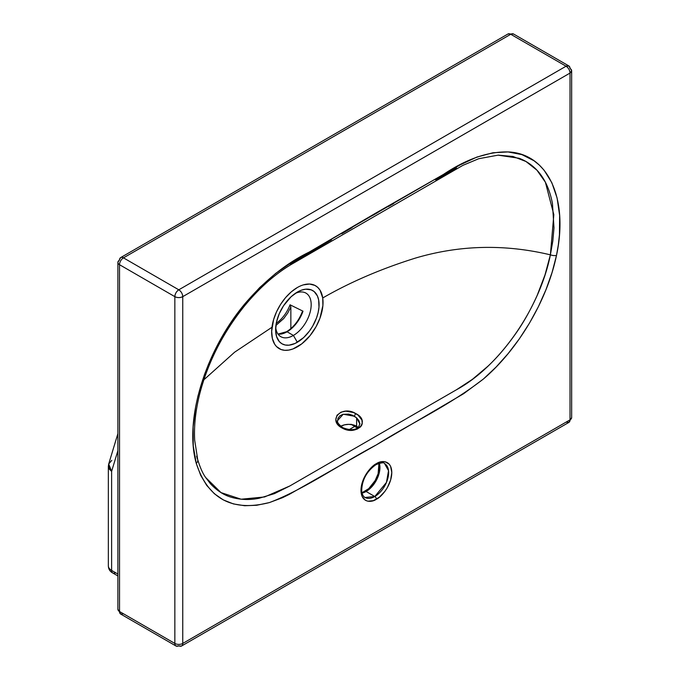 <?xml version="1.0" encoding="UTF-8"?>
<svg xmlns="http://www.w3.org/2000/svg" width="680" height="680" viewBox="0 0 680 680"><rect width="100%" height="100%" fill="white"/><g stroke="black" fill="none" stroke-linecap="round" stroke-linejoin="round"><path stroke-width="1.02" d="M337.543 420.597L343.238 414.239L354.39 416.245A2.236 0.612 -60.7 0 1 355.852 413.618C341.572 404.762 327.148 420.478 342.236 428.077A2.236 0.646 -61.4 0 1 342.933 427.745A2.236 0.646 118.6 0 0 342.236 428.077L349.707 430.245L357.017 429.207L360.51 426.904L361.624 425.382L362.236 423.7L361.93 420.07L357.935 414.978L353.506 412.513L345.831 411.179L341.113 412.131L337.025 415.2L335.818 419.628L337.093 423.385L338.419 425.136L342.236 428.077C356.575 436.305 371.034 421.09 355.852 413.618A2.236 0.612 119.3 0 0 354.39 416.245L356.626 417.885L356.626 426.241A11.178 6.451 0 0 0 340.756 426.284L344.445 424.847L348.721 424.354L352.997 424.847L356.626 426.241L356.626 417.885L358.878 420.605L359.873 423.529L358.632 427.074C355.334 430.236 350.106 430.457 342.933 427.745C338.691 424.507 336.898 422.11 337.543 420.563M337.577 421.192L338.002 418.268L339.847 415.863L342.881 414.332L348.678 414.103L352.589 415.301L356.626 417.885L359.899 424.082M362.066 493.127L366.112 491.495A2.236 1.292 -120 0 0 364.99 491.385A2.236 1.292 60 0 1 366.112 491.495A19.559 11.296 120 0 0 379.338 463.216L379.423 472.158L375.7 481.491L366.112 491.495L374.799 496.51L365.024 497.479C363.23 496.519 362.125 494.377 361.7 491.054C361.845 480.199 366.579 471.41 375.921 464.678A2.236 1.292 -120 0 0 376.38 463.658C371.875 465.545 361.182 477.062 360.969 490.356C361.182 503.404 371.875 502.571 376.38 499.248A2.236 1.292 -120 0 0 374.799 496.51L366.112 491.495A19.559 11.296 120 0 1 362.066 493.127M275.91 325.44L283.781 318.495L287.742 313.021L290.853 306.96L290.853 328.61L290.853 306.96L290.037 304.784L303.008 311.185A25.151 14.518 120 0 1 287.079 331.789A25.151 14.518 120 0 1 278.069 334.161A25.151 14.518 120 0 0 287.079 331.789L293.394 335.435A25.151 14.518 120 0 0 311.159 305.736A25.151 14.518 120 0 0 295.273 293.403A25.151 14.518 -60 0 1 305.975 293.123A25.151 14.518 -60 0 1 309.825 313.276A25.151 14.518 -60 0 1 293.394 335.435L297.347 342.278A30.736 17.748 -60 0 1 275.613 329.732A30.736 17.748 -60 0 1 297.347 292.085L301.589 290.122L305.668 289.195L311.134 289.825L314.151 291.567L317.433 295.987L318.665 299.982L318.979 307.156L318.147 312.46L316.514 317.951L312.715 326.06L309.425 331.083L303.662 337.56L295.222 343.392L289.034 345.176L285.277 345.024L281.979 343.808L279.276 341.564L276.548 336.481L275.613 329.732L276.548 321.912L279.276 313.675L283.56 305.745L291.04 296.811L297.347 292.085A30.736 17.748 -60 0 1 319.082 304.64A30.736 17.748 -60 0 1 297.347 342.278L293.394 335.435L287.079 331.789A1.113 0.646 -120 0 0 286.518 331.729A1.113 0.646 60 0 1 287.079 331.789A25.151 14.518 120 0 0 303.008 311.185L290.037 304.784A25.151 14.518 -60 0 1 276.25 323.323M278.018 334.084L286.518 331.729C293.582 327.352 298.902 320.56 302.464 311.355L300.951 315.486L297.525 321.376L293.344 326.553L288.694 330.675M384.582 463.598L388.535 470.688L386.452 482.435L374.799 496.51A2.236 1.292 60 0 1 376.38 499.248C380.894 497.361 391.587 485.851 391.799 472.558C391.587 459.51 380.894 460.343 376.38 463.658L370.49 468.418L367.82 471.597L365.483 475.159L362.142 482.868L360.969 490.356L362.142 496.485L365.483 500.327L367.82 501.194L373.379 500.642L379.389 497.173L384.948 491.308L387.286 487.747L390.626 480.046L391.799 472.558L390.626 466.421L389.198 464.168L384.948 461.712L379.389 462.264L376.38 463.658A2.236 1.292 60 0 1 375.921 464.678C381.293 462.638 384.183 462.281 384.582 463.598A19.559 11.296 -60 0 1 387.583 479.272A19.559 11.296 -60 0 1 374.799 496.51A19.559 11.296 -60 0 1 365.024 497.479M111.622 471.376L111.622 570.435L117.886 574.048L111.622 570.435L111.622 471.376L109.2 469.03L108.349 466.344L111.622 471.376L117.886 450.653L111.622 471.376L108.689 464.023L109.259 468.562L111.622 471.376M197.71 459.637A5.585 3.961 164.7 0 1 196.265 463.369L200.685 475.32L206.745 485.443L214.353 493.723L223.269 499.894L233.452 503.931L244.664 505.733L256.657 505.283L269.399 502.579L282.481 497.7L289.127 494.462L376.388 444.873L463.649 393.703L483.387 379.032L496.119 367.022L508.113 353.625L519.325 338.878L529.499 323.094L538.407 306.637L546.014 289.578L552.075 272.442L556.504 255.382L558.322 244.927L559.436 234.796L559.631 215.475L557.09 197.982L551.862 182.75L544.119 170.255L539.367 165.138L534.038 160.778L521.942 154.632L508.096 151.929L492.983 152.754L476.867 157.089L460.241 164.84L376.303 212.789L292.357 261.936L275.817 273.3L259.777 287.47L244.613 304.113L230.817 322.711L218.697 342.865L208.649 363.894L204.442 374.671L197.956 396.006L195.67 406.555L193.12 427.031L193.29 446.063L196.265 463.369A5.585 3.961 -15.3 0 0 197.71 459.637A5.585 3.961 164.7 0 0 197.268 458.711L196.631 456.195M290.258 264.316L331.534 239.861M341.844 233.742L352.155 227.596M372.819 215.373L378.037 212.389M388.51 206.49L393.745 203.549M435.6 179.851L456.535 168.011M498.015 155.15L518.976 158.244C524.603 160.276 529.762 163.438 534.463 167.722C543.439 175.924 549.44 187.858 552.457 203.524L553.987 227.885L552.814 241.077L550.384 254.838C504.662 243.933 459.731 245.004 415.591 258.043C381.284 268.753 350.327 282.055 322.728 297.968A36.329 20.97 120 0 0 314.959 285.43A36.329 20.97 120 0 0 303.399 284.869A36.329 20.97 120 0 0 297.347 287.521A36.329 20.97 120 0 0 285.591 297.602A36.329 20.97 120 0 0 271.966 327.275L234.643 352.18L203.821 379.839L234.643 352.18L271.966 327.275A36.329 20.97 120 0 0 281.036 349.512A36.329 20.97 120 0 0 297.347 346.842A36.329 20.97 120 0 0 313.659 330.684A36.329 20.97 120 0 0 322.728 297.968C350.327 282.055 381.284 268.753 415.591 258.043C459.731 245.004 504.662 243.933 550.384 254.838L544.977 274.975L537.251 295.214C530.689 309.791 523.498 322.618 515.669 333.684C506.549 346.613 497.267 357.484 487.84 366.291L472.387 379.355L456.484 389.75L289.841 485.962L274.423 493.646L259.31 498.202C250.129 500.157 241.018 499.902 231.965 497.445C224.298 495.397 217.141 490.858 210.502 483.812L205.674 477.53C202.776 473.535 200.115 467.56 197.702 459.612L194.692 440.258C193.894 426.079 195.534 410.771 199.614 394.324C207.885 362.372 222.845 332.92 244.494 305.966C259.31 287.938 275.077 273.989 291.813 264.137L462.927 165.333L478.728 158.72L498.083 155.15M120.683 257.584L117.886 262.429A5.585 3.23 0 0 0 119.527 264.707A5.585 3.23 180 0 1 117.886 262.429A5.585 3.23 180 0 1 119.527 260.142A5.585 3.23 60 0 1 120.683 257.584A5.585 3.23 60 0 1 123.471 257.865A5.585 3.23 120 0 0 119.527 264.707A5.585 3.23 -60 0 1 123.471 257.865A5.585 3.23 -120 0 0 120.683 257.584L507.952 34A5.585 3.23 60 0 1 510.739 34.28A5.585 3.23 -120 0 0 507.952 34L513.536 34L568.862 65.943L566.066 66.215C568.463 67.872 569.781 70.159 570.019 73.066L571.65 70.779L571.65 417.571L568.862 422.416L181.594 646A5.585 3.23 -120 0 0 182.75 643.442L182.75 296.65A5.585 3.23 180 0 1 174.845 296.65A5.585 3.23 -60 0 1 178.797 289.808L123.471 257.865L510.739 34.28A5.585 3.23 -60 0 1 513.536 34A5.585 3.23 120 0 0 510.739 34.28L566.066 66.215L510.739 34.28L123.471 257.865L178.797 289.808L566.066 66.215A5.585 3.23 -60 0 1 568.862 65.943A5.585 3.23 -60 0 1 570.019 68.502A5.585 3.23 180 0 1 571.65 70.779A5.585 3.23 180 0 1 570.019 73.066L570.019 419.857A5.585 3.23 0 0 0 571.65 417.571L568.862 422.416A5.585 3.23 -120 0 0 570.019 419.857L182.75 643.442L182.75 296.65L570.019 73.066L570.019 419.857L182.75 643.442A5.585 3.23 60 0 1 181.594 646A5.585 3.23 60 0 1 178.797 645.719A5.585 3.23 -60 0 1 176.001 646A5.585 3.23 -60 0 1 174.845 643.442L174.845 296.65L119.527 264.707L119.527 611.498L174.845 643.442L119.527 611.498A5.585 3.23 120 0 0 120.683 614.057L117.886 609.221A5.585 3.23 0 0 0 119.527 611.498L119.527 264.707L174.845 296.65L174.845 643.442A5.585 3.23 120 0 0 176.001 646L120.683 614.057L123.471 613.785M498.125 155.15L512.966 156.468L525.98 161.5L536.928 170.17L545.385 182.214L553.826 214.65L550.384 254.838A5.585 2.261 11.8 0 0 556.504 255.382C568.76 198.45 547.74 153.451 508.096 151.929C488.027 151.495 466.48 158.993 443.454 174.429L309.153 252.11C286.203 263.228 264.69 280.56 244.613 304.113C205.079 351.296 183.931 420.444 196.265 463.369C207.944 498.933 232.322 512.006 269.399 502.579C304.325 489.302 340.791 463.615 376.388 444.873C411.986 422.501 448.443 406.104 483.387 379.032C518.117 349.512 547.145 300.594 556.504 255.382A5.585 2.261 -168.2 0 1 550.384 254.838C539.725 308.44 499.613 366.375 456.484 389.75L289.841 485.962L264.588 496.961L241.136 499.213L220.992 492.592L205.674 477.53M322.728 297.968L320.076 290.241L317.798 287.427L314.959 285.43L309.587 284.045L303.399 284.869A36.329 20.97 120 0 0 297.347 287.521L291.303 291.856L285.591 297.602L280.594 304.385L276.514 311.865L273.589 319.634L271.668 331.271L272.365 338.504L274.728 344.301L276.497 346.545L281.036 349.512L284.673 350.302L288.685 350.106L292.952 348.942L301.75 343.868L310.021 335.665L316.089 326.647L319.966 318.189L322.898 305.541L322.728 297.968M293.394 335.435A25.151 14.518 -60 0 1 280.823 336.685A25.151 14.518 -60 0 1 275.714 327.284A25.151 14.518 120 0 0 293.394 335.435M357.501 428L354.646 426.462L349.137 429.649L354.646 426.462L351.084 424.252L357.501 428M358.25 427.431L356.626 426.241A11.178 6.451 0 0 1 358.25 427.431M302.532 311.194L302.328 311.958M290.853 306.96L290.037 304.784M375.921 464.678A2.236 1.292 60 0 1 374.875 464.61M568.862 422.416L566.066 422.135M182.75 643.442A5.585 3.23 180 0 1 174.845 643.442A5.585 3.23 0 0 0 182.75 643.442M182.75 296.65C182.512 293.743 181.194 291.457 178.797 289.808C176.4 291.457 175.083 293.743 174.845 296.65C177.48 297.899 180.115 297.899 182.75 296.65L570.019 73.066A5.585 3.23 -120 0 0 566.066 66.215L178.797 289.808A5.585 3.23 60 0 1 182.75 296.65M115.575 572.713A5.585 3.23 -60 0 1 112.778 572.994C109.947 571.523 108.477 569.152 108.349 565.87A11.178 6.451 0 0 0 111.622 570.435A11.178 6.451 180 0 1 108.349 565.87L108.349 466.344L108.689 464.023L111.783 460.377M112.778 572.994A5.585 3.23 -60 0 1 111.622 570.435A5.585 3.23 120 0 0 112.778 572.994L117.886 575.943M361.973 492.737L368.747 488.623L375.156 480.548L378.131 473.722L378.947 463.335M498.942 155.117L498.049 155.15M181.594 646L176.001 646M568.862 65.943L571.65 70.779M117.886 433.611L108.689 464.023M117.886 262.429L117.886 609.221L120.683 614.057"/></g></svg>

